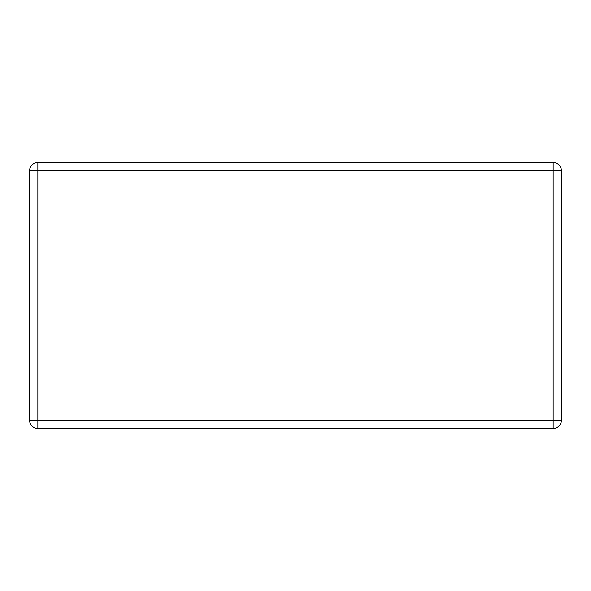 <?xml version="1.0" encoding="UTF-8"?>
<svg xmlns="http://www.w3.org/2000/svg" width="591" height="591" viewBox="0 0 591 591"><rect width="100%" height="100%" fill="white"/><g stroke="black" fill="none" stroke-linecap="round" stroke-linejoin="round"><path stroke-width="0.89" d="M145.903 428.475L553.139 428.475A8.311 8.311 0 0 0 561.45 420.164L561.45 170.836A8.311 8.311 0 0 0 553.139 162.525L37.861 162.525A8.311 8.311 0 0 0 29.55 170.836L29.55 420.164L553.139 420.164L553.139 428.475A8.311 8.311 0 0 0 561.45 420.164A8.311 8.311 0 0 1 553.139 428.475A8.311 8.311 0 0 0 561.45 420.164L553.139 420.164L553.139 162.525A8.311 8.311 0 0 1 561.45 170.836L29.55 170.836A8.311 8.311 0 0 1 37.861 162.525L37.861 428.475L145.903 428.475M37.861 428.475A8.311 8.311 0 0 1 29.55 420.164A8.311 8.311 0 0 0 37.861 428.475"/></g></svg>
